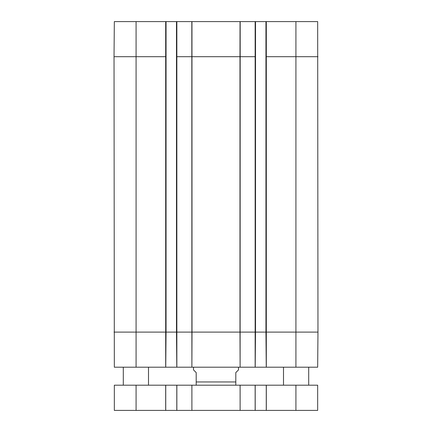 <?xml version="1.0" encoding="UTF-8"?>
<svg xmlns="http://www.w3.org/2000/svg" width="432" height="432" viewBox="0 0 432 432"><rect width="100%" height="100%" fill="white"/><g stroke="black" fill="none" stroke-linecap="round" stroke-linejoin="round"><path stroke-width="0.65" d="M165.688 21.6L165.688 56.7L166.05 56.7L166.05 21.6L114.334 21.6L114.032 56.7L114.334 367.2L317.666 367.2L317.968 332.1L317.666 21.6L265.95 21.6L265.95 332.1L266.258 367.2M240.041 21.6L239.981 56.7L255.512 56.7L255.512 21.6L176.488 21.6L176.488 332.1L176.796 367.2M255.512 21.6L265.95 21.6M255.512 56.7L255.512 332.1L255.204 367.2M166.05 21.6L176.488 21.6M166.05 56.7L166.05 332.1L165.742 367.2M191.954 56.7L239.981 56.7L239.981 332.1L317.968 332.1M191.819 21.6L191.884 367.2L192.019 332.1L239.981 332.1L240.116 367.2L240.181 21.6M193.498 367.2L193.498 369.9L196.198 372.6L196.198 381.958L235.802 381.958L235.802 385.155L235.802 372.6L238.502 369.9L238.502 367.2M196.198 381.958L196.198 385.155L196.198 381.958M266.258 385.198L176.796 385.198L176.796 410.4L317.666 410.4L317.666 385.198L266.258 385.198L266.258 410.4M191.9 385.198L191.9 410.4L191.884 385.198M176.796 385.198L165.742 385.198L165.742 410.4L176.796 410.4M165.742 385.198L114.334 385.198L114.334 410.4L165.742 410.4M255.204 385.198L255.204 410.4M148.5 385.198L148.5 367.2M308.702 385.198L308.702 367.2M114.032 56.7L136.08 56.7L136.08 21.6M255.15 21.6L255.15 367.2M265.95 56.7L295.92 56.7L295.92 21.6M295.92 367.2L295.92 56.7L317.968 56.7M266.312 367.2L266.312 21.6M176.488 56.7L176.85 56.7L176.85 21.6M114.032 332.1L136.08 332.1L136.08 56.7L165.688 56.7L165.688 332.1L176.85 332.1L176.85 56.7L191.884 56.7M176.85 367.2L176.85 332.1L192.019 332.1L191.959 21.6M136.08 367.2L136.08 332.1L165.688 332.1L165.688 367.2M240.116 385.198L240.116 410.4L240.1 385.198M176.85 385.198L176.85 410.4M165.688 385.198L165.688 410.4M136.08 385.198L136.08 410.4M295.92 385.198L295.92 410.4M266.312 385.198L266.312 410.4M255.15 385.198L255.15 410.4M235.802 385.155L235.262 385.198M196.198 385.155L196.738 385.198M123.298 385.198L123.298 367.2M283.5 385.198L283.5 367.2"/></g></svg>

